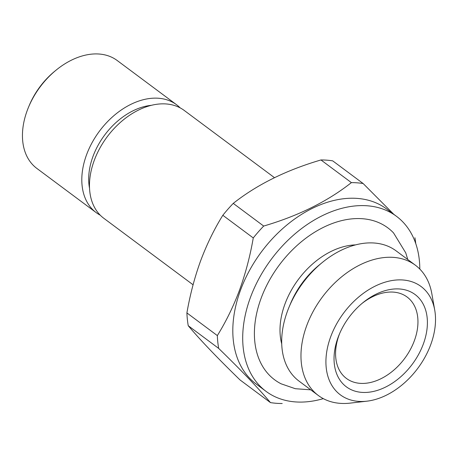 <?xml version="1.0" encoding="UTF-8"?>
<svg xmlns="http://www.w3.org/2000/svg" width="458" height="458" viewBox="0 0 458 458"><rect width="100%" height="100%" fill="white"/><g stroke="black" fill="none" stroke-linecap="round" stroke-linejoin="round"><path stroke-width="0.69" d="M310.747 389.838L295.324 388.71L281.143 383.821A94.732 64.853 -53.3 0 1 261.066 298.416A94.732 64.853 -53.3 0 1 323.342 227.391A94.732 64.853 -53.3 0 1 393.542 232.916L405.742 252.862L407.786 259.56M355.5 244.893A70.229 48.073 126.7 0 0 284.939 304.072A70.229 48.073 126.7 0 0 281.727 343.941M338.09 337.386A57.536 39.388 126.7 0 0 361.705 392.369A57.536 39.388 126.7 0 0 423.352 343.969A57.536 39.388 126.7 0 0 414.175 293.881A57.536 39.388 126.7 0 0 362.868 302.732A57.536 39.388 126.7 0 0 339.252 334.437A57.536 39.388 126.7 0 0 338.09 337.386M339.733 333.298A50.764 34.751 126.7 0 0 339.149 334.827A50.764 34.751 126.7 0 0 346.437 378.445A50.764 34.751 126.7 0 0 414.381 340.637A50.764 34.751 126.7 0 0 407.093 297.019A50.764 34.751 126.7 0 0 361.912 303.522M430.772 344.548A67.549 46.241 126.7 0 0 434.734 310.14A67.549 46.241 126.7 0 0 387.537 281.493A67.549 46.241 126.7 0 0 330.676 336.813A67.549 46.241 126.7 0 0 366.927 401.174A67.549 46.241 126.7 0 0 430.772 344.548M434.734 310.14L431.82 293.641A81.226 55.607 126.7 0 0 415.395 265.222A81.226 55.607 126.7 0 0 306.688 325.712A81.226 55.607 126.7 0 0 318.35 395.506A81.226 55.607 126.7 0 0 350.284 403.109L366.927 401.174M415.395 265.222L396.101 250.852A81.226 55.607 126.7 0 0 322.375 262.423A81.226 55.607 126.7 0 0 289.032 307.181A81.226 55.607 126.7 0 0 287.401 311.348A81.226 55.607 126.7 0 0 299.063 381.136L318.35 395.506M322.375 262.423L319.358 264.884A70.229 48.073 126.7 0 0 290.532 303.585L289.032 307.181M419.814 269.075A109.147 74.717 126.7 0 0 396.462 216.302L386.569 208.934A109.147 74.717 126.7 0 0 240.496 290.223A109.147 74.717 126.7 0 0 256.165 384.004L266.058 391.372A109.147 74.717 126.7 0 0 323.308 398.637M396.462 216.302A109.147 74.717 126.7 0 0 250.389 297.591A109.147 74.717 126.7 0 0 266.058 391.372M415.75 243.582A122.687 83.986 126.7 0 0 414.919 237.736M363.148 183.532A122.687 83.986 126.7 0 0 351.389 182.622L320.955 159.956A122.687 83.986 126.7 0 1 332.714 160.861L363.148 183.532L393.777 214.304M320.955 159.956C286.221 170.153 256.99 184.631 233.254 203.386L263.682 226.057C298.416 215.855 327.647 201.377 351.389 182.622M263.682 226.057A122.687 83.986 126.7 0 0 253.263 237.948L222.828 215.283C214.224 229.126 206.81 244.337 200.587 260.911C194.61 277.422 190.053 294.763 186.904 312.923L217.338 335.588A122.687 83.986 126.7 0 0 218.672 348.395L188.244 325.724C199.768 339.498 217.029 357.566 240.021 379.934L270.449 402.599A122.687 83.986 126.7 0 0 282.208 403.509M217.338 335.588C226.034 321.568 233.448 306.356 239.586 289.96C245.608 273.237 250.171 255.902 253.263 237.948M233.254 203.386A122.687 83.986 126.7 0 0 222.828 215.283M274.479 177.67L184.225 110.441A67.263 46.046 126.7 0 0 94.205 160.535A67.263 46.046 126.7 0 0 103.863 218.329L193.076 284.784M151.306 105.323A60.92 41.707 126.7 0 0 92.968 156.481A60.92 41.707 126.7 0 0 89.533 188.261M180.171 107.876A67.263 46.046 126.7 0 0 176.559 104.733A67.263 46.046 126.7 0 0 86.539 154.827A67.263 46.046 126.7 0 0 96.197 212.621A67.263 46.046 126.7 0 0 100.245 215.186M176.559 104.733L117.202 60.519A67.263 46.046 126.7 0 0 56.145 70.097A67.263 46.046 126.7 0 0 28.533 107.166A67.263 46.046 126.7 0 0 27.182 110.618A67.263 46.046 126.7 0 0 36.84 168.412L96.197 212.621M56.145 70.097L54.754 71.236A62.191 42.571 126.7 0 0 29.226 105.506L28.533 107.166M186.904 312.923A122.687 83.986 126.7 0 0 188.244 325.724M270.449 402.599C258.925 388.825 241.664 370.757 218.672 348.395"/></g></svg>
